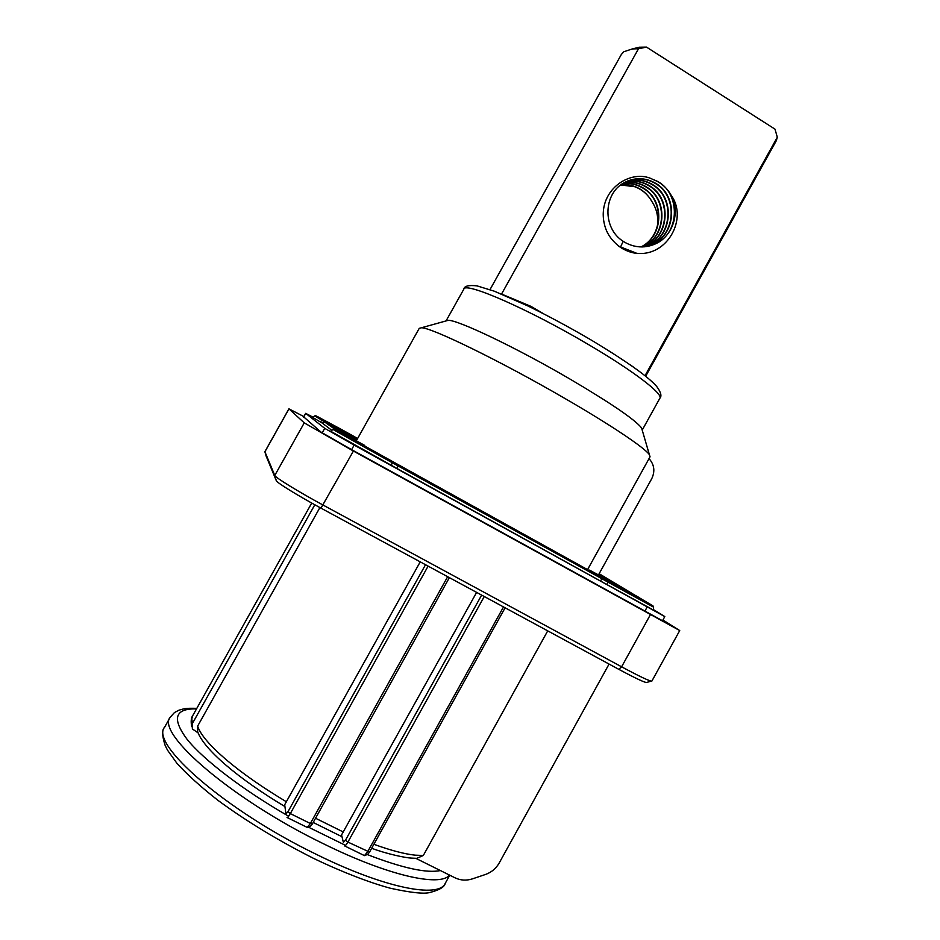 <?xml version="1.0" encoding="UTF-8"?>
<svg xmlns="http://www.w3.org/2000/svg" width="940" height="940" viewBox="0 0 940 940"><rect width="100%" height="100%" fill="white"/><g stroke="black" fill="none" stroke-linecap="round" stroke-linejoin="round"><path stroke-width="1.41" d="M266.114 456.006L276.289 480.657C276.583 482.526 298.062 495.791 320.975 508.14L618.802 669.339C636.486 678.809 645.851 683.157 646.885 682.37L651.291 681.148M288.921 408.829L264.88 451.682L274.774 475.452C275.056 477.379 298.333 491.69 323.16 505.109L621.61 666.812C640.269 676.835 650.351 681.582 651.878 681.065L679.726 630.564L353.405 451.047L304.255 422.871L288.921 408.829L303.867 416.585M679.726 630.564L662.923 620M303.702 416.89L321.104 432.177L351.724 449.72L662.512 620.752M587.571 569.616L650.045 456.793L649.387 454.69C645.016 447.957 610.424 424.704 563.53 397.667C499.786 360.69 430.99 327.261 421.379 327.778L419.252 328.33L356.342 440.778M447.299 320.364L448.204 320.329C457.545 319.694 515.79 347.424 569.076 378.526C610.883 403.154 635.052 419.628 641.585 427.97L642.208 430.097L659.857 398.255C663.393 394.013 633.877 371.241 589.18 344.98L588.087 344.334C528.468 309.037 464.771 281.377 463.831 289.144L446.054 320.928M598.475 574.928L651.702 478.765C655.239 471.316 654.346 464.607 649.023 458.638M645.663 376.259L776.299 140.73L777.309 137.24L645.016 375.741M634.077 367.54L629.694 364.473M543.25 313.596L530.959 306.358L530.489 307.204M530.959 306.358L503.511 294.878M777.309 137.24L775.007 129.156L646.497 47.106L639.329 47.212L632.326 48.927L638.495 48.751L501.549 294.055M632.326 48.927L623.784 51.759L621.34 54.485L489.998 289.614M620.905 184.851C634.582 183.899 644.993 189.598 652.137 201.924C648.142 194.697 642.373 189.645 634.864 186.743L620.752 184.969M652.137 201.924C656.719 208.974 658.517 216.976 657.53 225.917M638.495 48.751L646.497 47.106M648.612 246.174L653.911 244.447C681.664 234.272 680.924 188.752 653.277 179.622C630.928 167.426 595.42 190.902 604.761 225.588C606.982 234.037 612.198 241.286 620.412 247.338L623.161 241.298C602.329 228.232 603.198 194.004 623.819 182.9C634.582 177.072 645.357 177.296 656.167 183.582C679.033 197.036 675.743 235.893 651.115 245.117L647.425 246.421M653.277 179.622C661.114 182.654 667.106 187.941 671.266 195.485C680.654 212.616 672.652 237.021 654.287 244.365C644.3 248.348 634.465 247.667 624.759 242.309L623.161 241.298M618.379 245.869L621.963 248.336C627.356 251.368 632.256 253.013 636.686 253.283C667.529 256.832 687.986 218.268 671.266 195.485M639.329 47.212L632.961 48.868M645.686 246.68L647.625 245.939C672.088 236.739 675.296 198.164 652.618 184.91C644.17 179.822 635.358 178.729 626.193 181.643M647.249 246.445L650.75 245.199C675.366 235.952 678.645 197.106 655.791 183.723C646.708 178.283 637.332 177.378 627.638 180.997M622.198 183.923C629.894 182.689 637.061 184.134 643.712 188.258C664.956 200.714 663.417 236.445 641.139 246.938M640.951 246.938C663.111 236.328 664.498 200.725 643.371 188.388C636.721 184.287 629.612 182.842 622.045 184.029M623.537 183.077C631.786 181.314 639.517 182.666 646.755 187.107C668.786 200.032 666.237 237.291 642.713 246.926M642.537 246.926C665.908 237.162 668.34 200.055 646.403 187.248C639.188 182.818 631.516 181.467 623.385 183.171M624.924 182.278C633.689 179.939 641.996 181.162 649.846 185.956C672.37 199.127 669.245 237.444 644.899 246.586L644.3 246.832M644.111 246.844L644.546 246.668C668.834 237.538 672.03 199.257 649.493 186.085C641.703 181.338 633.454 180.092 624.759 182.372M626.357 181.561C635.628 178.576 644.499 179.646 652.983 184.78C675.684 198.105 672.464 236.668 647.977 245.857L645.862 246.656M636.686 253.283L620.494 246.926M198.152 732.918L192.371 728.947L192.406 723.518L314.806 504.78M415.797 858.326L455.007 877.819C460.553 880.451 466.381 880.803 472.479 878.853L485.416 874.494C491.444 872.367 496.038 868.513 499.222 862.955L609.073 664.075M284.926 806.555C237.844 778.473 203.557 748.91 197.647 731.649L197.635 726.138L319.906 507.565M420.227 561.861L284.679 804.746L285.948 813.911L287.969 811.725L290.319 813.593C288.651 816.484 287.558 817.765 287.029 817.471L287.44 817.483M425.514 564.729L287.969 811.725M428.099 566.127L290.319 813.593L310.353 823.511L447.652 576.702M307.509 827.329L310.564 826.178L312.433 823.828L449.367 577.642M476.615 592.388L341.549 834.932L343.359 842.287L345.497 840.184L347.906 842.076C346.249 844.931 345.098 846.176 344.451 845.824L344.945 845.871M287.029 817.471L307.251 827.423L310.353 823.511L312.433 823.828M481.632 595.102L345.497 840.184M484.276 596.524L347.906 842.076L369.549 852.087L505.109 607.804M503.511 606.934L367.611 851.828L364.462 855.635L344.451 845.824M364.767 855.518L367.657 854.366L369.549 852.087M547.726 630.869L423.317 855.482L416.843 858.326L411.274 858.091C406.339 857.938 387.656 854.284 371.664 848.268M662.371 620.999L664.803 616.593L653.488 609.637M664.803 616.593L354.157 445.102L324.723 428.335L305.735 413.389L312.914 417.125M312.585 417.337L322.22 423.071L326.039 421.508L331.973 424.81L326.039 421.508M331.844 430.332L322.22 423.071M330.575 431.19L397.138 468.566L398.255 464.783L403.237 467.544L398.501 464.806L609.155 581.601L608.145 582.224L601.87 578.723L601.988 577.606M391.404 465.429L392.121 462.645L333.065 429.498C332.877 428.663 334.335 429.145 337.425 430.931L391.674 461.188L392.121 462.645L601.87 578.723L600.519 581.049L397.138 468.566M600.519 581.049L653.465 610.06M346.649 432.999L331.914 424.786L330.962 425.597M341.455 430.12L357.623 438.475L341.631 429.545M335.122 429.392L322.197 420.333L323.56 420.062M331.973 424.81L326.967 422.107M364.426 446.171L364.685 445.384L340.045 431.942M338.976 431.343L323.442 420.004C311.234 413.024 316.968 416.502 314.688 415.927L322.197 420.333L320.117 421.837M348.716 436.595L340.362 432.083C331.373 427.312 333.923 428.934 347.988 436.947L371.829 450.295M398.255 464.783L391.534 461.094M630.235 593.375L601.952 577.571M606.723 584.527L608.145 582.224L653.582 607.146L653.465 610.107M611.458 582.06C587.03 568.594 582.847 566.514 598.921 575.797M638.73 597.335L627.943 591.248L638.624 597.264M598.968 575.821L600.096 576.526M599.144 573.729L632.937 593.962M598.71 574.516L626.968 591.566M618.802 669.339L621.61 666.812L650.245 614.936M353.405 451.047L320.975 508.14M276.289 480.657L274.774 475.452L304.255 422.871M288.968 408.888L264.892 451.811L266.126 456.065M311.716 503.053L192.712 715.693L191.795 718.841L192.406 723.518M197.635 726.138C200.338 734.457 209.843 745.632 226.141 759.661C242.297 773.35 262.425 787.414 286.547 801.867M315.535 818.235L343.453 832.065M373.873 844.296C390.735 850.406 404.482 854.025 415.128 855.165L423.317 855.482M305.735 413.389L303.585 417.219M322.173 432.894L324.723 428.335M354.157 445.102L351.607 449.661M644.687 611.493L647.108 607.123M356.941 439.697L330.974 425.291M330.539 431.213L333.113 429.474M590.003 570.615L611.541 582.107L611.517 582.918M308.226 827.059L345.579 845.389M288.639 816.237C242.767 789.906 203.804 760.037 187.166 739.439C171.632 718.595 174.758 708.408 196.519 708.889M440.39 870.546C426.819 873.448 402.426 868.114 367.223 854.542M449.52 875.093C440.179 887.243 387.597 875.563 322.937 843.497L322.22 843.145C231.546 799.047 155.758 733.188 170.199 717.243L174.464 712.555L178.87 710.229C184.076 708.772 184.745 708.02 196.824 708.349M313.443 858.302C278.322 840.619 246.538 821.313 218.068 800.422C201.019 787.074 187.283 774.678 176.885 763.233L167.543 750.226L165.135 745.408C162.032 735.761 161.856 729.722 164.582 727.266C149.801 743.798 225.248 810.257 316.028 854.202L316.78 854.577C384.683 888.136 438.769 898.523 445.184 883.447L449.755 875.199M641.585 427.97L649.387 454.69M448.204 320.329L421.379 327.778M659.857 398.255C661.96 396.104 660.902 392.18 656.684 386.457C653.347 382.686 648.424 378.303 641.891 373.309C631.022 365.026 611.47 352.077 589.803 339.211C568.865 327.002 548.326 315.969 528.21 306.099L494.358 291.212L477.132 285.901C468.743 284.914 464.301 285.995 463.831 289.144M192.712 715.693C191.114 717.761 190.773 721.427 191.689 726.691M313.185 822.465L341.995 836.729M303.538 417.184L305.688 413.341M346.672 433.011L348.634 434.104M341.631 429.556L317.121 416.397M399.994 465.653L336.262 430.191M653.582 607.146C652.677 605.912 655.768 607.216 646.661 602.399L601.988 577.595M634.982 595.208L651.549 605.031M631.492 593.246L611.493 582.072M587.817 569.758L598.827 575.75M314.688 415.927L312.562 417.36M164.582 727.266L170.199 717.243M313.631 858.408C342.465 872.273 370.278 882.86 390.441 888.253C411.074 892.765 424.316 894.163 430.144 892.436C439.509 889.957 444.526 886.961 445.184 883.447"/></g></svg>
